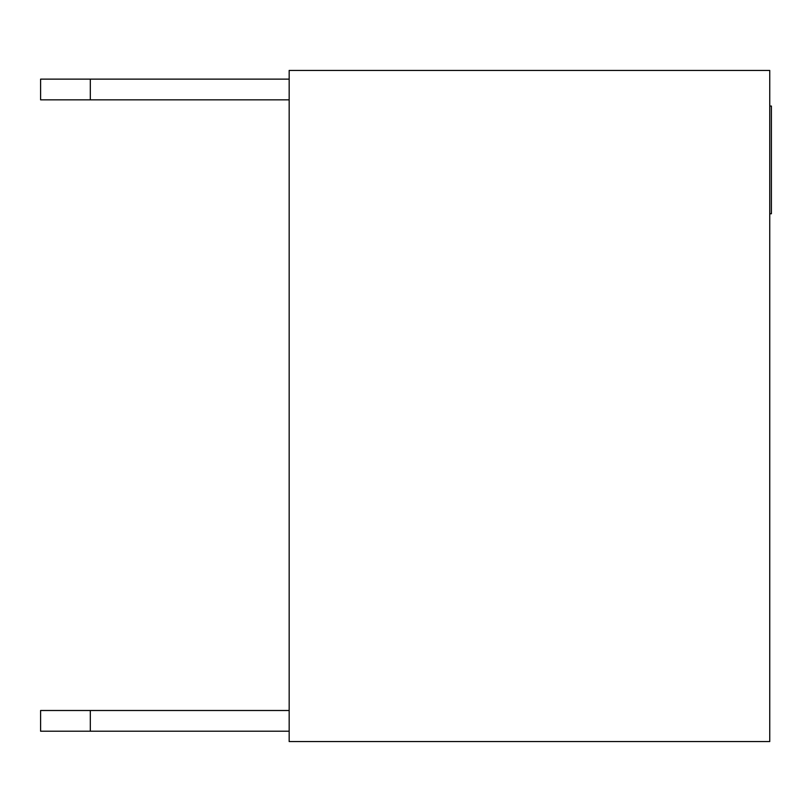 <?xml version="1.0" encoding="UTF-8"?>
<svg xmlns="http://www.w3.org/2000/svg" width="812" height="812" viewBox="0 0 812 812"><rect width="100%" height="100%" fill="white"/><g stroke="black" fill="none" stroke-linecap="round" stroke-linejoin="round"><path stroke-width="1.22" d="M769.746 70.431L289.173 70.431L289.173 741.569L769.746 741.569L769.746 70.431M769.746 106.057L771.4 106.057L771.4 213.769L769.746 213.769M40.6 99.846L40.6 79.129L90.315 79.129L90.315 99.846L40.6 99.846M289.173 79.129L90.315 79.129M289.173 99.846L90.315 99.846M90.315 710.5L90.315 731.216L40.6 731.216L40.6 710.5L289.173 710.5M90.315 731.216L289.173 731.216"/></g></svg>
